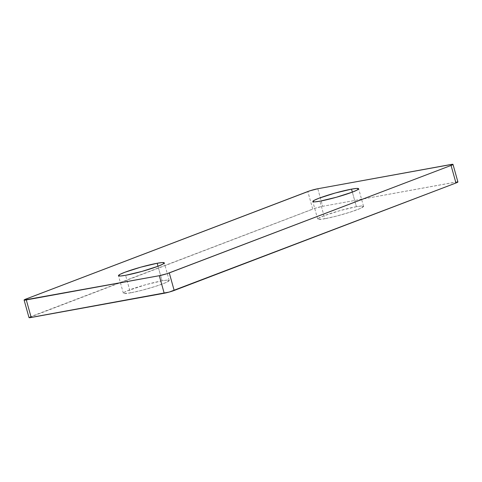 <?xml version="1.0" encoding="UTF-8"?>
<svg xmlns="http://www.w3.org/2000/svg" width="482" height="482" viewBox="0 0 482 482"><rect width="100%" height="100%" fill="white"/><g stroke="black" fill="none" stroke-linecap="round" stroke-linejoin="round"><path stroke-width="0.36" stroke-dasharray="2.41 1.81" d="M356.409 206.694A23.799 2.199 -15.6 0 0 331.303 213.213A23.799 2.199 -15.6 0 0 317.698 219.117A23.799 2.199 -15.6 0 0 324.832 218.738L319.928 201.181L324.832 218.738L318.253 219.406L317.698 219.117L318.024 218.581L323.994 215.743L340.027 210.598L356.409 206.694L361.566 205.995L363.542 206.32L360.006 208.573L349.938 212.225L336.725 216.044L324.832 218.738A23.799 2.199 -15.6 0 0 349.938 212.225A23.799 2.199 -15.6 0 0 363.542 206.32A23.799 2.199 -15.6 0 0 356.409 206.694L352.342 192.131L356.409 206.694M162.073 280.819A23.799 2.199 -15.6 0 0 136.966 287.332A23.799 2.199 -15.6 0 0 123.362 293.237A23.799 2.199 -15.6 0 0 130.495 292.863L125.591 275.306L130.495 292.863L123.916 293.532L123.362 293.237L123.687 292.701L126.899 290.983L145.691 284.723L162.073 280.819L167.236 280.114L169.206 280.44L165.669 282.693L155.602 286.344L142.389 290.164L130.495 292.863A23.799 2.199 -15.6 0 0 155.602 286.344A23.799 2.199 -15.6 0 0 169.206 280.44A23.799 2.199 -15.6 0 0 162.073 280.819L158.006 266.257L162.073 280.819M457.291 181.859L322.699 206.302L314.975 208.302L29.004 317.596A7.32 0.675 -15.6 0 1 30.938 316.56L312.728 209.086L307.823 191.529L312.728 209.086A7.32 0.675 -15.6 0 1 322.699 206.302L455.707 182.076L450.803 164.519L455.707 182.076A7.32 0.675 -15.6 0 1 457.9 181.955M317.801 188.745L322.699 206.302L317.801 188.745M26.04 299.003L30.938 316.56L26.04 299.003M317.698 219.117L312.794 201.56M123.362 293.237L118.458 275.68M169.206 280.44L164.302 262.883M363.542 206.32L358.638 188.763"/><path stroke-width="0.72" d="M351.505 189.137L352.342 192.131L336.309 197.277L319.928 201.181A23.799 2.199 164.4 0 1 312.794 201.56A23.799 2.199 164.4 0 1 326.398 195.656A23.799 2.199 164.4 0 1 351.505 189.137L356.668 188.438L358.638 188.763L357.12 190.059L352.342 192.131L351.505 189.137A23.799 2.199 164.4 0 1 358.638 188.763A23.799 2.199 164.4 0 1 345.034 194.668A23.799 2.199 164.4 0 1 319.928 201.181L314.764 201.886L312.794 201.56L314.312 200.265L319.09 198.186L335.129 193.041L351.505 189.137M157.168 263.262L158.006 266.257L141.973 271.402L125.591 275.306A23.799 2.199 164.4 0 1 118.458 275.68A23.799 2.199 164.4 0 1 132.062 269.775A23.799 2.199 164.4 0 1 157.168 263.262L162.332 262.557L164.302 262.883L162.783 264.178L158.006 266.257L157.168 263.262A23.799 2.199 164.4 0 1 164.302 262.883A23.799 2.199 164.4 0 1 150.697 268.787A23.799 2.199 164.4 0 1 125.591 275.306L120.434 276.005L118.458 275.68L119.976 274.385L124.754 272.312L140.792 267.167L157.168 263.262M29.004 317.596A7.32 0.675 -15.6 0 0 31.197 317.481L26.293 299.925L159.301 275.698L164.199 293.255L31.197 317.481L26.293 299.925A7.32 0.675 164.4 0 1 24.1 300.045L159.301 275.698L167.025 273.698L451.062 165.44L452.899 164.567L452.393 164.302L317.801 188.745L310.071 190.745L25.191 299.346L24.1 300.045L29.004 317.596L29.607 317.698L169.242 292.056L455.96 182.997L457.798 182.124L457.291 181.859M452.996 164.404L457.9 181.955A7.32 0.675 -15.6 0 1 455.96 182.997L451.062 165.44L455.96 182.997L174.177 290.471L169.272 272.914L451.062 165.44A7.32 0.675 164.4 0 0 452.996 164.404A7.32 0.675 164.4 0 0 450.803 164.519L317.801 188.745A7.32 0.675 164.4 0 0 307.823 191.529L26.04 299.003A7.32 0.675 164.4 0 0 24.1 300.045M159.301 275.698L164.199 293.255A7.32 0.675 -15.6 0 0 174.177 290.471L169.272 272.914A7.32 0.675 164.4 0 1 159.301 275.698"/></g></svg>
